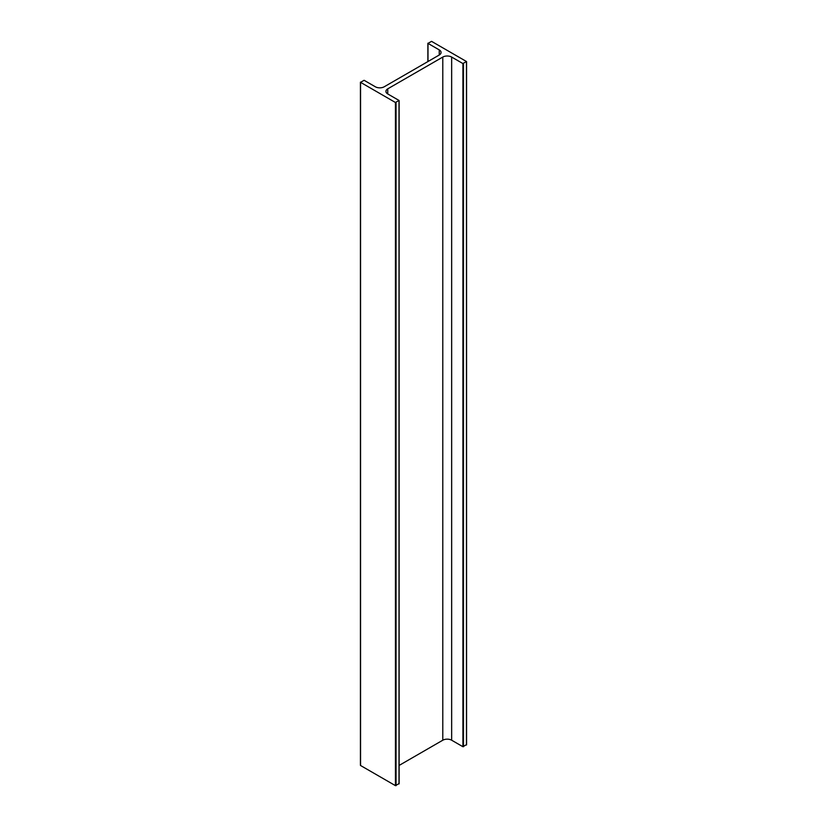 <?xml version="1.0" encoding="UTF-8"?>
<svg xmlns="http://www.w3.org/2000/svg" width="827" height="827" viewBox="0 0 827 827"><rect width="100%" height="100%" fill="white"/><g stroke="black" fill="none" stroke-linecap="round" stroke-linejoin="round"><path stroke-width="1.24" d="M360.551 82.338L364.097 80.291L375.344 86.783A6.275 3.618 0 0 0 384.214 86.783L439.24 55.016A6.275 3.618 0 0 0 441.07 52.452A6.275 3.618 0 0 0 439.24 49.889L427.993 43.397L431.549 41.35L466.449 61.498L462.903 63.555L451.656 57.063A6.275 3.618 0 0 0 442.786 57.063L387.76 88.83A6.275 3.618 0 0 0 385.93 91.394A6.275 3.618 0 0 0 387.76 93.958L399.007 100.439L395.451 102.496L360.551 82.338L360.551 765.151M466.449 744.662L462.903 746.709L451.656 740.217A6.275 3.618 0 0 0 442.786 740.217L399.131 765.43M399.007 783.603L395.451 785.65L360.551 765.502M439.24 55.016L439.24 49.889M427.993 61.498L427.993 43.397M466.449 745.003L466.449 61.849M463.492 746.709L463.492 63.555M462.903 746.709L462.903 63.555M451.656 740.217L451.656 57.063M442.786 740.217L442.786 57.063M387.76 93.958L387.76 88.83M399.007 783.944L399.007 100.78M396.05 785.65L396.05 102.496M395.451 785.65L395.451 102.496M360.427 765.326L360.427 82.173M427.869 61.57L427.869 43.231M466.573 744.827L466.573 61.674M399.131 783.769L399.131 100.615"/></g></svg>
